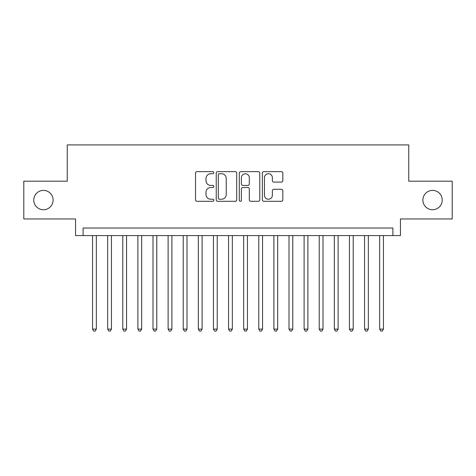 <?xml version="1.0" encoding="UTF-8"?>
<svg xmlns="http://www.w3.org/2000/svg" width="476" height="476" viewBox="0 0 476 476"><rect width="100%" height="100%" fill="white"/><g stroke="black" fill="none" stroke-linecap="round" stroke-linejoin="round"><path stroke-width="0.71" d="M213.825 172.675A1.041 1.041 0 0 0 212.784 171.64L197.022 171.64A1.482 1.482 0 0 0 195.541 173.121L195.541 199.819A1.482 1.482 0 0 0 197.022 201.306L212.784 201.306A1.041 1.041 0 0 0 213.825 200.265A1.041 1.041 0 0 0 212.784 199.23L210.743 199.23A4.748 4.748 0 0 1 206.001 194.482L206.001 192.256A4.748 4.748 0 0 1 210.743 187.508L212.784 187.508A1.041 1.041 0 0 0 213.825 186.473A1.041 1.041 0 0 0 212.784 185.432L210.743 185.432A4.748 4.748 0 0 1 206.001 180.684L206.001 178.464A4.748 4.748 0 0 1 210.743 173.716L212.784 173.716A1.041 1.041 0 0 0 213.825 172.675M422.884 200.069A9.669 9.669 0 0 0 432.553 209.743A9.669 9.669 0 0 0 442.228 200.069A9.669 9.669 0 0 0 432.553 190.4A9.669 9.669 0 0 0 422.884 200.069M33.772 200.069A9.669 9.669 0 0 0 43.447 209.743A9.669 9.669 0 0 0 53.116 200.069A9.669 9.669 0 0 0 43.447 190.4A9.669 9.669 0 0 0 33.772 200.069M281.346 182.094A1.482 1.482 0 0 0 282.833 180.612L282.833 173.121A1.482 1.482 0 0 0 281.346 171.64L263.847 171.64A1.482 1.482 0 0 0 262.365 173.121L262.365 199.819A1.482 1.482 0 0 0 263.847 201.306L281.346 201.306A1.482 1.482 0 0 0 282.833 199.819L282.833 190.775A1.482 1.482 0 0 0 281.346 189.287L273.861 189.287A1.482 1.482 0 0 0 272.373 190.775L272.373 195.261A3.969 3.969 0 0 1 268.404 199.23A3.969 3.969 0 0 1 264.442 195.261L264.442 177.685A3.969 3.969 0 0 1 268.404 173.716A3.969 3.969 0 0 1 272.373 177.685L272.373 180.612A1.482 1.482 0 0 0 273.861 182.094L281.346 182.094M392.89 235.584L400.447 235.584L400.447 218.96L452.2 218.96L452.2 181.183L408.753 181.183L408.753 144.918L67.247 144.918L67.247 181.183L23.8 181.183L23.8 218.96L75.553 218.96L75.553 235.584L392.89 235.584L392.89 228.028L83.11 228.028L83.11 235.584M236.703 173.121A1.482 1.482 0 0 0 235.221 171.64L217.716 171.64A1.482 1.482 0 0 0 216.235 173.121L216.235 199.819A1.482 1.482 0 0 0 217.716 201.306L235.221 201.306A1.482 1.482 0 0 0 236.703 199.819L236.703 173.121M240.779 171.64L258.284 171.64A1.482 1.482 0 0 1 259.765 173.121L259.765 199.819A1.482 1.482 0 0 1 258.284 201.306L250.792 201.306A1.482 1.482 0 0 1 249.311 199.819L249.311 188.99A1.482 1.482 0 0 0 247.829 187.508L242.855 187.508A1.482 1.482 0 0 0 241.374 188.99L241.374 200.265A1.041 1.041 0 0 1 240.338 201.306A1.041 1.041 0 0 1 239.297 200.265L239.297 173.121A1.482 1.482 0 0 1 240.779 171.64M219.347 173.716A1.041 1.041 0 0 0 218.311 174.751L218.311 198.189A1.041 1.041 0 0 0 219.347 199.23L221.501 199.23A4.748 4.748 0 0 0 226.243 194.482L226.243 178.464A4.748 4.748 0 0 0 221.501 173.716L219.347 173.716M249.311 177.756A3.969 3.969 0 0 0 245.342 173.788A3.969 3.969 0 0 0 241.374 177.756L241.374 183.95A1.482 1.482 0 0 0 242.855 185.432L247.829 185.432A1.482 1.482 0 0 0 249.311 183.95L249.311 177.756M92.558 235.584L92.558 329.118L96.331 329.118L96.331 235.584M96.331 329.118L95.2 331.082L93.689 331.082L92.558 329.118M107.665 235.584L107.665 329.118L111.444 329.118L111.444 235.584M111.444 329.118L110.313 331.082L108.802 331.082L107.665 329.118M122.778 235.584L122.778 329.118L126.556 329.118L126.556 235.584M126.556 329.118L125.42 331.082L123.909 331.082L122.778 329.118M137.891 235.584L137.891 329.118L141.669 329.118L141.669 235.584M141.669 329.118L140.533 331.082L139.022 331.082L137.891 329.118M152.998 235.584L152.998 329.118L156.777 329.118L156.777 235.584M156.777 329.118L155.646 331.082L154.135 331.082L152.998 329.118M168.111 235.584L168.111 329.118L171.89 329.118L171.89 235.584M171.89 329.118L170.753 331.082L169.242 331.082L168.111 329.118M183.224 235.584L183.224 329.118L187.003 329.118L187.003 235.584M187.003 329.118L185.866 331.082L184.355 331.082L183.224 329.118M198.331 235.584L198.331 329.118L202.11 329.118L202.11 235.584M202.11 329.118L200.979 331.082L199.468 331.082L198.331 329.118M213.444 235.584L213.444 329.118L217.223 329.118L217.223 235.584M217.223 329.118L216.086 331.082L214.575 331.082L213.444 329.118M228.557 235.584L228.557 329.118L232.336 329.118L232.336 235.584M232.336 329.118L231.199 331.082L229.688 331.082L228.557 329.118M243.664 235.584L243.664 329.118L247.443 329.118L247.443 235.584M247.443 329.118L246.312 331.082L244.801 331.082L243.664 329.118M258.777 235.584L258.777 329.118L262.556 329.118L262.556 235.584M262.556 329.118L261.425 331.082L259.914 331.082L258.777 329.118M273.89 235.584L273.89 329.118L277.669 329.118L277.669 235.584M277.669 329.118L276.532 331.082L275.021 331.082L273.89 329.118M288.997 235.584L288.997 329.118L292.776 329.118L292.776 235.584M292.776 329.118L291.645 331.082L290.134 331.082L288.997 329.118M304.11 235.584L304.11 329.118L307.889 329.118L307.889 235.584M307.889 329.118L306.758 331.082L305.247 331.082L304.11 329.118M319.223 235.584L319.223 329.118L323.002 329.118L323.002 235.584M323.002 329.118L321.865 331.082L320.354 331.082L319.223 329.118M334.33 235.584L334.33 329.118L338.109 329.118L338.109 235.584M338.109 329.118L336.978 331.082L335.467 331.082L334.33 329.118M349.443 235.584L349.443 329.118L353.222 329.118L353.222 235.584M353.222 329.118L352.091 331.082L350.58 331.082L349.443 329.118M364.557 235.584L364.557 329.118L368.335 329.118L368.335 235.584M368.335 329.118L367.198 331.082L365.687 331.082L364.557 329.118M379.669 235.584L379.669 329.118L383.442 329.118L383.442 235.584M383.442 329.118L382.311 331.082L380.8 331.082L379.669 329.118"/></g></svg>
